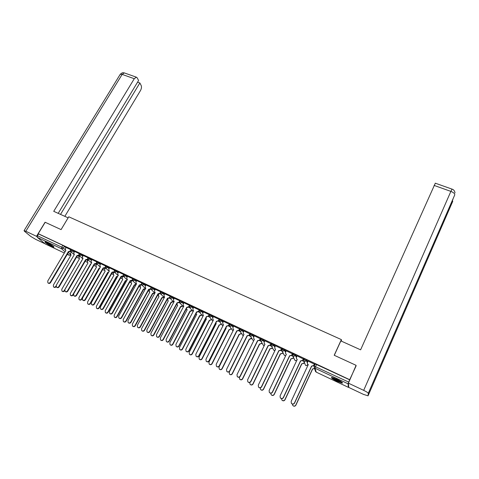 <?xml version="1.0" encoding="UTF-8"?>
<svg xmlns="http://www.w3.org/2000/svg" width="479" height="479" viewBox="0 0 479 479"><rect width="100%" height="100%" fill="white"/><g stroke="black" fill="none" stroke-linecap="round" stroke-linejoin="round"><path stroke-width="0.72" d="M74.52 251.679L72.988 250.313L70.682 249.164M83.118 255.72L81.604 254.355L79.286 253.199M91.8 259.81L90.309 258.438L87.974 257.277M100.578 263.935L99.105 262.564L96.752 261.396M109.44 268.108L107.991 266.731L105.62 265.564M118.391 272.323L116.966 270.94L114.583 269.767M127.438 276.581L126.037 275.191L123.63 274.018M136.575 280.886L135.198 279.491L132.779 278.311M145.808 285.233L144.454 283.831L142.018 282.646M155.142 289.627L153.813 288.22L151.352 287.029M164.566 294.07L163.267 292.651L160.788 291.46M174.093 298.561L172.817 297.136L170.326 295.932M183.72 303.105L182.475 301.662L179.984 300.375M193.45 307.692L192.235 306.243L189.702 305.027M203.288 312.338L202.102 310.871L199.545 309.65M213.227 317.032L212.077 315.547L209.491 314.32M223.268 321.78L222.154 320.271L219.55 319.044M233.423 326.588L232.351 325.055L229.722 323.816M243.685 331.45L242.655 329.887L239.997 328.642M254.062 336.372L253.074 334.773L250.391 333.522M264.546 341.359L263.606 339.713L260.893 338.443M275.15 346.407L274.257 344.712L271.527 343.449M285.861 351.526L285.029 349.766L282.275 348.496M296.693 356.711L295.926 354.873L293.136 353.598M307.638 361.986L306.943 360.04L304.183 358.645L303.776 359.424M337.108 381.272L342.293 383.116C343.03 382.745 341.186 381.452 336.761 379.248L331.612 377.416C330.887 377.793 332.719 379.081 337.108 381.272M51.612 246.344L53.971 247.2C54.013 246.529 51.798 245.038 47.325 242.733L44.984 241.889C44.966 242.572 47.17 244.056 51.612 246.344M45.265 243.979L64.342 253.002L45.265 243.979L37.314 237.356L37.44 235.722L38.524 233.932L62.833 245.332L66.006 247.673M70.395 251.541L71.215 252.253M45.152 222.328L38.236 233.692L349.682 379.697L356.095 365.932M45.176 222.28L61.084 229.603L68.766 216.789L341.359 339.599L334.204 355.262L356.089 365.327M315.242 363.986L314.23 366.064M349.682 379.697L348.059 383.793L348.359 387.331L348.706 386.798M314.469 364.184L308.069 361.052M303.423 358.999L297.082 355.891M292.495 353.873L286.214 350.784M281.694 348.802L275.467 345.742M271.012 343.79L264.845 340.749M260.45 338.833L254.337 335.821M250.002 333.929L243.943 330.941M239.674 329.079L233.662 326.115M229.453 324.283L223.495 321.343M219.328 319.475L213.436 316.619M209.281 314.727L203.485 311.949M199.342 310.033L193.642 307.332M189.51 305.392L183.906 302.758M179.781 300.8L174.266 298.237M170.141 296.273L164.734 293.765M160.603 291.801L155.298 289.334M151.166 287.37L145.921 284.909L145.251 286.25L145.365 287.759L145.844 288.101L127.953 320.696L128.144 322.583C129.085 323.265 129.941 323.091 130.713 322.056L148.592 289.394L150.568 288.747L150.825 289.017L148.855 289.663L130.995 322.289C130.228 323.319 129.372 323.493 128.432 322.81L128.42 322.798M141.826 282.987L136.677 280.574L136.012 281.903L136.12 283.412L136.593 283.742L118.666 316.104L118.852 317.984C119.786 318.649 120.63 318.475 121.397 317.451L139.311 285.023L141.269 284.376L141.539 284.652L139.581 285.292L121.69 317.685C120.93 318.709 120.079 318.882 119.151 318.218L119.127 318.2M132.587 278.652L127.582 276.323M123.438 274.359L118.529 272.078M114.385 270.114L109.571 267.875M114.96 272.581L114.068 272.162L113.409 273.443L113.517 274.916L113.948 275.209L96.327 306.368L96.501 308.189C97.387 308.805 98.201 308.626 98.931 307.656L116.541 276.431L117.6 276.509M105.422 265.905L100.704 263.713M106.015 268.372L105.386 268.096M96.554 261.744L91.878 259.552L91.208 260.839L91.303 262.324L91.717 262.606L73.652 293.855L73.82 295.693C74.7 296.291 75.508 296.106 76.245 295.136L94.303 263.821L96.315 263.294M97.159 264.204L96.698 263.989L96.04 265.252L96.141 266.713L96.548 266.995L78.879 297.728L79.047 299.537C79.909 300.123 80.706 299.944 81.43 298.992L99.093 268.192L99.596 268.342M87.777 257.624L83.238 255.517M79.083 253.547L74.586 251.439L73.91 252.708L74.005 254.181L74.401 254.445L56.288 285.274L56.444 287.095C57.3 287.669 58.097 287.478 58.827 286.526L76.927 255.636L78.807 255.014M79.478 258.959L79.005 257.229L79.712 256.014M78.921 255.6L79.598 256.211M87.525 259.708L88.07 260.205M96.213 263.863L96.62 264.24M341.521 341.21L341.359 339.599M70.479 249.511L66.12 247.481M314.14 366.285L313.553 366.016M349.688 379.829L315.224 363.92M304.057 361.543L302.5 360.813M293.112 356.394L291.579 355.675M282.281 351.299L280.772 350.592M271.569 346.263L270.09 345.563M260.977 341.276L259.522 340.593M250.499 336.348L249.074 335.677M240.135 331.468L238.74 330.815M229.878 326.648L228.519 326.007M219.735 321.876L218.406 321.247M209.7 317.152L208.407 316.541M199.773 312.482L198.51 311.889M189.947 307.859L188.72 307.284M180.23 303.285L179.038 302.728M170.608 298.758L169.452 298.213M161.094 294.286L159.968 293.753M151.675 289.849L150.586 289.34M142.353 285.466L141.299 284.969M133.126 281.125L132.114 280.646M123.995 276.832L123.013 276.371M308.093 361.004L307.404 362.489L307.488 363.95L308.272 364.609L291.166 401.366L291.352 403.276C292.507 404.354 293.537 404.264 294.453 402.995L311.542 366.148L313.727 365.459L311.607 366.339L294.543 403.132C293.627 404.402 292.597 404.492 291.448 403.414L291.352 403.27M314.493 364.136L313.787 365.651M308.213 364.741L307.386 363.759M314.422 363.974L313.727 365.459M314.619 368.62L312.494 368.974L314.565 368.435M292.388 404.09L292.735 405.372C293.867 406.431 294.878 406.342 295.777 405.096L312.494 368.974M312.553 369.153L295.86 405.234C294.962 406.473 293.95 406.563 292.825 405.503L292.735 405.366M297.1 355.849L296.405 357.316L296.501 358.795L297.255 359.424L280.083 395.888L280.281 397.804C281.418 398.851 282.436 398.75 283.34 397.498L300.495 360.944L302.662 360.262L300.572 361.136L283.442 397.648C282.538 398.893 281.52 398.995 280.383 397.953L280.323 397.857M303.441 358.951L302.74 360.453M297.196 359.549L296.429 358.669M303.357 358.783L302.662 360.262M286.232 350.748L285.538 352.209L285.634 353.694L286.37 354.292L269.132 390.475L269.33 392.397C270.455 393.409 271.461 393.295 272.347 392.067L289.567 355.795L291.723 355.113L289.657 355.999L272.467 392.217C271.575 393.445 270.569 393.558 269.449 392.552L269.33 392.397M292.513 353.831L291.813 355.316M286.31 354.418L285.592 353.622M292.418 353.652L291.723 355.113M334.288 355.304L340.856 340.91L360.609 349.826L435.315 183.194M368.058 395.828L386.487 353.496L387.134 350.041L368.285 393.295L368.058 395.828L363.495 394.397L348.76 387.427L348.413 383.17L356.089 365.351M368.285 393.295C368.046 392.714 366.513 391.738 363.687 390.361L348.413 383.17M61.078 229.597L68.132 217.837L53.726 211.329L134.276 78.718L122.163 74.401L25.812 231.267L36.512 236.303L45.062 222.25M64.839 216.346L140.491 90.531C141.497 88.627 141.736 86.962 141.197 85.543L139.862 82.969L60.528 214.4M25.812 231.267L24.064 230.638L24.435 231.255L30.74 236.422L35.614 239.332L45.038 243.793M37.111 236.806L36.512 236.303M58.204 213.353L138.581 80.49L137.216 77.855L136.341 77.173L134.276 78.718M137.575 82.154L139.862 82.969M341.874 382.158C340.647 382.374 333.007 378.649 332.39 377.542M333.474 377.871L340.928 381.506M331.869 377.434C333.15 378.829 340.413 382.368 342.293 382.511M53.444 246.362C51.151 245.571 48.738 244.254 46.206 242.416L45.882 242.117M47.158 242.655L52.337 245.565M45.463 241.973L45.679 242.164C48.343 244.122 51.043 245.619 53.78 246.649M304.351 362.322L303.86 363.375L301.662 363.86L303.788 363.19L304.279 362.136M281.532 398.654L281.88 400.001C282.993 401.025 283.993 400.929 284.879 399.702L301.662 363.86M301.74 364.046L284.975 399.845C284.095 401.067 283.095 401.163 281.981 400.145L281.921 400.055M293.567 357.436L293.148 358.322L290.951 358.801L293.064 358.13L293.483 357.244M270.809 393.247L271.15 394.696C272.246 395.684 273.234 395.576 274.102 394.373L290.951 358.801M291.04 358.993L274.216 394.516C273.347 395.72 272.359 395.828 271.264 394.84L271.15 394.696M275.485 345.706L274.79 347.155L274.886 348.646L275.599 349.221L258.301 385.122L258.504 387.05C259.612 388.026 260.606 387.906 261.48 386.697L278.766 350.712L280.904 350.029L278.868 350.915L261.612 386.852C260.738 388.068 259.744 388.182 258.642 387.206L258.588 387.152M281.712 348.766L281.005 350.233M275.539 349.347L274.874 348.622M281.604 348.574L280.904 350.029M264.863 340.719L264.157 342.156L264.264 343.659L264.953 344.203L247.595 379.829L247.805 381.763C248.894 382.703 249.876 382.583 250.739 381.386L268.078 345.676L270.21 345L268.198 345.886L250.882 381.553C250.02 382.745 249.044 382.871 247.948 381.925L247.948 381.925M271.03 343.754L270.324 345.209M264.893 344.329L264.276 343.683M270.91 343.557L270.21 345M254.349 335.785L253.648 337.216L253.756 338.719L254.421 339.246L237.009 374.602L237.219 376.53C238.297 377.446 239.266 377.314 240.117 376.135L257.516 340.701L259.63 340.024L257.648 340.916L240.278 376.308C239.422 377.482 238.458 377.614 237.38 376.698L237.38 376.698M260.468 338.797L259.762 340.246M254.361 339.366L253.81 338.815M260.331 338.593L259.63 340.024M282.915 352.574L282.556 353.328L280.454 353.993L282.454 353.131L282.814 352.376M260.217 387.864L260.534 389.439C261.618 390.397 262.594 390.283 263.45 389.098L280.353 353.795M280.454 353.993L263.576 389.247C262.72 390.433 261.75 390.553 260.66 389.595L260.612 389.541M272.383 347.748L272.072 348.389L269.875 348.85L271.964 348.185L272.276 347.544M249.763 382.499L250.032 384.248C251.11 385.176 252.068 385.05 252.912 383.883L269.875 348.85M269.988 349.047L253.05 384.038C252.205 385.212 251.247 385.332 250.176 384.403L250.158 384.386M261.977 342.952L261.708 343.503L259.636 344.161L261.582 343.293L261.851 342.748M239.488 377.117L239.65 379.105C240.709 380.009 241.656 379.877 242.494 378.721L259.51 343.952M259.636 344.161L242.643 378.889C241.811 380.039 240.865 380.17 239.805 379.272M243.955 330.911L243.248 332.324L243.362 333.839L244.009 334.336L226.543 369.423L226.753 371.357C227.818 372.243 228.77 372.105 229.615 370.944L247.068 335.779L249.17 335.108L247.212 336.001L229.788 371.123C228.95 372.279 227.998 372.417 226.932 371.542M250.02 333.899L249.308 335.33M243.949 334.456L243.458 333.983M249.87 333.683L249.17 335.108M251.685 338.198L251.457 338.665L249.397 339.324L251.547 337.988M229.417 371.626L229.381 374.021C230.423 374.895 231.363 374.764 232.189 373.62L249.26 339.108M249.397 339.324L232.351 373.788C231.531 374.925 230.603 375.063 229.555 374.201M233.674 326.085L232.968 327.492L233.081 329.007L233.71 329.486L216.191 364.309L216.4 366.237C217.454 367.1 218.394 366.962 219.232 365.812L236.734 330.911L238.823 330.241L236.889 331.139L219.412 365.992C218.586 367.136 217.652 367.279 216.598 366.435M239.686 329.049L238.973 330.468M233.65 329.606L233.153 329.097M239.53 328.834L238.823 330.241M241.512 333.486L239.266 334.54L241.362 333.27M236.027 332.863L219.011 367.1L219.22 368.992C220.25 369.842 221.178 369.698 221.993 368.573L239.117 334.318M239.266 334.54L222.172 368.752C221.364 369.866 220.442 370.01 219.412 369.183M223.507 321.313L222.795 322.708L222.915 324.229L223.519 324.69L205.952 359.25L206.162 361.178C207.203 362.016 208.131 361.867 208.958 360.735L226.513 326.097L228.585 325.433L226.681 326.331L209.155 360.921C208.341 362.046 207.413 362.202 206.377 361.382M229.333 324.517L228.752 325.66M223.465 324.804L222.915 324.229M229.297 324.032L228.585 325.433M231.447 328.816L229.243 329.803L231.285 328.594M225.825 328.019L226.142 328.193L208.958 362.124L209.167 364.016C210.191 364.836 211.107 364.693 211.91 363.585L229.082 329.582M229.243 329.803L212.101 363.765C211.305 364.866 210.395 365.016 209.377 364.214M213.448 316.595L212.736 317.978L212.856 319.499L213.442 319.942L195.827 354.244L196.037 356.166C197.061 356.987 197.983 356.831 198.803 355.711L216.406 321.337L218.466 320.673L216.586 321.571L199.007 355.909C198.204 357.017 197.288 357.172 196.264 356.376M219.059 320.098L218.646 320.906M213.389 320.05L212.856 319.499M219.172 319.283L218.466 320.673M221.49 324.193L219.328 325.121L221.316 323.966M215.76 323.187L216.251 323.523L199.019 357.202L199.228 359.088C200.234 359.891 201.138 359.741 201.94 358.645L219.154 324.894M219.328 325.121L202.138 358.831C201.348 359.921 200.456 360.076 199.444 359.292M216.191 323.63L215.754 323.193M203.497 311.925L202.785 313.302L202.898 314.823L203.473 315.248L185.816 349.293L186.02 351.215C187.038 352.011 187.948 351.855 188.756 350.748L206.401 316.625L208.449 315.966L206.599 316.864L188.977 350.945C188.175 352.047 187.271 352.203 186.259 351.43M208.964 315.583L208.64 316.206M203.419 315.356L202.934 314.865M209.161 314.583L208.449 315.966M211.646 319.607L209.521 320.487L211.461 319.373M205.82 318.373L206.455 318.894L189.181 352.328L189.391 354.215C190.385 354.999 191.283 354.843 192.073 353.759L209.335 320.253M209.521 320.487L192.283 353.951C191.504 355.029 190.612 355.184 189.618 354.424M206.401 319.002L205.928 318.523M193.654 307.308L192.941 308.674L193.055 310.188L193.612 310.602L175.907 344.401L176.116 346.317C177.116 347.089 178.014 346.928 178.817 345.838L196.51 311.967L198.546 311.308L198.749 311.554L196.713 312.212L179.05 346.042C178.26 347.125 177.362 347.287 176.362 346.533M199.001 311.057L198.749 311.554M193.558 310.703L193.109 310.248M199.258 309.937L198.546 311.308M201.904 315.068L199.905 315.942L199.611 315.667L201.707 314.829M196.013 313.547L196.767 314.32L179.451 347.514L179.655 349.395C180.643 350.155 181.523 349.999 182.307 348.928L199.611 315.667M199.809 315.901L182.535 349.125C181.757 350.191 180.882 350.347 179.894 349.61M196.713 314.422L196.27 313.979M183.918 302.734L183.2 304.093L183.313 305.608L183.858 306.003L166.111 339.557L166.315 341.467C167.303 342.222 168.195 342.054 168.991 340.976L186.72 307.356L188.744 306.698L188.96 306.949L186.936 307.602L169.231 341.186C168.446 342.257 167.554 342.425 166.566 341.683M189.163 306.56L188.96 306.949M183.798 306.105L183.379 305.686M189.456 305.339L188.744 306.698M192.265 310.572L190.295 311.41L189.995 311.122L192.061 310.332M186.367 308.692L187.181 309.793L169.823 342.748L170.027 344.623C170.997 345.365 171.877 345.209 172.65 344.15L189.995 311.122M190.205 311.362L172.883 344.347C172.117 345.401 171.248 345.563 170.279 344.838M187.127 309.895L186.714 309.476M174.278 298.213L173.56 299.561L173.673 301.075L174.2 301.459L156.417 334.767L156.615 336.671C157.597 337.402 158.477 337.24 159.268 336.174L177.038 302.794L179.044 302.141L179.272 302.393L177.266 303.045L159.519 336.384C158.735 337.45 157.854 337.617 156.878 336.893M179.433 302.087L179.272 302.393M174.146 301.554L173.751 301.165M179.577 301.147L179.044 302.141M177.038 302.794L177.176 304.937L177.691 305.315L160.297 338.03L160.501 339.904C161.459 340.629 162.327 340.467 163.094 339.419L180.481 306.632L182.511 305.871M182.733 306.117L180.793 306.919L180.481 306.632M180.697 306.871L163.339 339.623C162.579 340.665 161.716 340.832 160.752 340.12M177.643 305.41L177.254 305.021M164.746 293.741L164.022 295.076L164.141 296.591L164.65 296.956L146.825 330.025L147.023 331.923C147.993 332.642 148.861 332.474 149.646 331.414L167.458 298.279L169.452 297.627L169.686 297.89L167.698 298.537L149.909 331.636C149.131 332.689 148.262 332.857 147.298 332.145M164.596 297.052L164.225 296.687M169.829 296.932L169.452 297.627M173.296 301.71L171.38 302.471L171.063 302.183L173.069 301.459M167.901 298.627L167.8 300.519L168.303 300.878L150.873 333.366L151.071 335.234C152.017 335.935 152.879 335.773 153.639 334.737L171.063 302.183M171.29 302.429L153.897 334.947C153.136 335.983 152.28 336.144 151.334 335.45M168.255 300.974L167.889 300.608M155.31 289.316L154.585 290.639L154.699 292.154L155.196 292.507L137.341 325.337L137.533 327.229C138.491 327.929 139.353 327.756 140.125 326.714L157.974 293.813L159.962 293.166L160.208 293.429L158.226 294.076L140.401 326.935C139.629 327.977 138.766 328.151 137.814 327.45L137.814 327.45M155.148 292.597L154.801 292.256M160.255 292.621L159.962 293.166M163.956 297.339L161.98 298.034L161.74 297.782L163.716 297.088M158.639 294.22L158.519 296.142L159.01 296.489L141.544 328.75L141.736 330.606C142.676 331.294 143.526 331.127 144.287 330.103L161.74 297.782M161.98 298.034L144.55 330.318C143.79 331.342 142.946 331.51 142.006 330.827M158.962 296.579L158.615 296.244M145.796 288.19L145.466 287.867M150.801 288.316L150.568 288.747M154.717 293.016L152.855 293.723L152.514 293.423L154.466 292.759M149.496 289.825L149.334 291.813L149.813 292.148L132.312 324.181L132.503 326.031C133.431 326.702 134.27 326.534 135.024 325.522L152.514 293.423M152.765 293.681L135.3 325.744C134.545 326.756 133.707 326.923 132.785 326.253L132.779 326.247M149.765 292.232L149.442 291.915M136.545 283.825L136.234 283.52M141.461 284.029L141.269 284.376M145.305 289.088L143.73 289.412L143.383 289.112L145.52 288.693L141.91 285.017M140.473 285.43L140.245 287.526L140.706 287.849L123.175 319.655L123.366 321.505C124.283 322.157 125.115 321.99 125.863 320.984L143.383 289.112M143.646 289.37L126.145 321.211C125.402 322.211 124.57 322.385 123.654 321.726L123.636 321.714M140.664 287.933L140.353 287.634M127.588 276.305L126.863 277.604L126.971 279.107L127.432 279.425L109.475 311.56L109.655 313.434C110.577 314.086 111.415 313.907 112.176 312.895L130.12 280.694L132.072 280.053L132.348 280.329L130.402 280.969L112.481 313.134C111.727 314.14 110.883 314.32 109.966 313.667L109.93 313.643M135.82 285.131L134.348 284.843L136.252 284.227M131.569 281.017L131.138 281.802L131.246 283.281L131.695 283.592L114.134 315.182L114.319 317.02C115.223 317.661 116.05 317.487 116.792 316.493L134.348 284.843M134.617 285.107L117.086 316.727C116.343 317.715 115.523 317.888 114.619 317.248L114.589 317.23M118.541 272.06L117.81 273.347L117.918 274.85L118.367 275.156L100.38 307.069L100.56 308.931C101.47 309.566 102.296 309.386 103.051 308.386L121.031 276.413L122.965 275.772L123.253 276.054L121.319 276.688L103.368 308.632C102.614 309.626 101.787 309.805 100.877 309.171L100.83 309.135M126.54 281.017L125.396 280.616L126.827 280.514M122.828 276.539L122.229 277.598L122.337 279.077L122.78 279.377L105.188 310.751L105.368 312.583C106.26 313.212 107.08 313.032 107.817 312.051L125.396 280.616M125.678 280.886L108.122 312.284C107.386 313.266 106.566 313.44 105.673 312.817L105.637 312.787M109.583 267.857L108.853 269.138L108.955 270.629L109.392 270.928L91.381 302.62L91.555 304.47C92.453 305.093 93.273 304.913 94.022 303.925L112.026 272.174L114.188 271.755M114.236 271.838L112.325 272.455L94.351 304.171C93.603 305.159 92.776 305.339 91.878 304.716L91.824 304.674M112.026 272.174L112.325 272.455M117.403 276.856L116.541 276.431M116.828 276.706L99.243 307.889C98.512 308.859 97.704 309.039 96.818 308.428L96.77 308.386M100.716 263.695L99.985 264.971L100.087 266.456L100.512 266.743L82.472 298.213L82.639 300.058C83.532 300.668 84.346 300.489 85.088 299.507L103.117 267.977L105.2 267.498M105.308 267.677L103.428 268.258L85.424 299.758C84.681 300.734 83.867 300.92 82.975 300.309L82.909 300.261M103.117 267.977L103.428 268.258M108.392 272.689L107.769 272.294L108.535 272.431M105.398 268.078L104.679 269.33L104.787 270.797L105.2 271.078L87.561 302.027L87.729 303.842C88.603 304.44 89.405 304.261 90.136 303.303L107.769 272.294M108.068 272.569L90.459 303.542C89.729 304.5 88.932 304.68 88.052 304.081L87.992 304.033M96.471 263.552L94.62 264.109L76.586 295.393C75.85 296.357 75.041 296.543 74.161 295.944L74.083 295.89M94.303 263.821L94.62 264.109M99.398 268.474L81.759 299.237C81.035 300.189 80.244 300.369 79.376 299.782L79.304 299.728M83.244 255.499L82.514 256.756L82.61 258.235L83.017 258.504L64.928 289.544L65.084 291.37C65.958 291.956 66.761 291.771 67.491 290.813L85.573 259.708L87.519 259.133M87.729 259.468L85.897 260.001L67.844 291.07C67.108 292.028 66.312 292.214 65.443 291.627L65.348 291.561M85.573 259.708L85.897 260.001M88.196 259.989L87.477 261.223L87.579 262.678L87.974 262.947L70.287 293.471L70.449 295.274C71.305 295.848 72.09 295.669 72.808 294.723L90.495 264.133M73.437 294.477L73.149 294.974C72.431 295.914 71.646 296.1 70.79 295.519L70.706 295.459M79.071 255.415L77.263 255.936L59.186 286.789C58.462 287.741 57.666 287.927 56.809 287.352L56.702 287.28M76.927 255.636L77.263 255.936M79.412 258.899L61.779 289.262L61.935 291.052C62.779 291.621 63.563 291.436 64.276 290.502L81.987 260.115M64.707 290.615L64.623 290.753C63.911 291.687 63.132 291.873 62.282 291.304L62.192 291.238M66.126 247.469L65.395 248.703L65.485 250.17L65.868 250.427L47.738 281.047L47.888 282.855C48.738 283.418 49.523 283.233 50.253 282.287L68.371 251.607L70.227 251.014M70.299 249.81L70.497 251.403L68.719 251.906L50.618 282.556C49.894 283.496 49.109 283.682 48.259 283.119L48.14 283.041M68.371 251.607L68.719 251.906M71.299 252.11L70.617 253.271L70.706 254.714L71.09 254.966L53.355 285.095L53.504 286.873C54.343 287.43 55.121 287.244 55.827 286.316L56.061 285.921M56.145 286.646C55.426 287.514 54.666 287.675 53.864 287.131L53.756 287.053M70.718 249.104L70.335 249.751L74.137 252.325M72.988 250.313L72.604 250.96L70.497 251.403M78.903 253.852L81.226 255.008L82.735 256.373M81.604 254.355L81.226 255.008L79.418 255.678L78.939 253.792L79.322 253.14M87.591 257.936L89.932 259.097L91.423 260.462M90.309 258.438L89.932 259.097L88.112 259.768L87.627 257.876L88.01 257.217M96.369 262.061L98.728 263.228L100.195 264.594M99.105 262.564L98.728 263.228L96.902 263.899L96.411 261.995L96.788 261.336M105.242 266.228L107.607 267.396L109.062 268.773M107.991 266.731L107.607 267.396L105.775 268.072L105.278 266.162L105.661 265.498M114.2 270.437L116.589 271.611L118.014 272.988M116.966 270.94L116.589 271.611L114.738 272.288L114.236 270.372L114.619 269.701M123.253 274.689L125.654 275.868L127.061 277.251M126.037 275.191L125.654 275.868L123.798 276.551L123.289 274.623L123.672 273.946M132.396 278.988L134.821 280.173L136.198 281.562M135.198 279.491L134.821 280.173L132.946 280.856L132.438 278.916L132.815 278.239M141.634 283.329L144.077 284.52L145.436 285.915M144.454 283.831L144.077 284.52L142.197 285.209L141.802 284.909L141.676 283.257L142.059 282.574M150.975 287.717L153.436 288.909L154.765 290.316M153.813 288.22L153.436 288.909L151.544 289.603L151.136 289.292L151.017 287.645L151.394 286.951M160.411 292.148L162.89 293.352L164.195 294.765M163.267 292.651L162.89 293.352L160.986 294.046L160.567 293.723L160.453 292.076L160.83 291.382M169.949 296.633L172.446 297.836L173.721 299.261M172.817 297.136L172.446 297.836L170.53 298.531L170.099 298.201L169.991 296.555L170.368 295.854M179.583 301.159L182.104 302.369L183.349 303.806M182.475 301.662L182.104 302.369L180.176 303.069L179.733 302.722L180.002 300.375M189.325 305.74L191.863 306.955L193.079 308.398M192.235 306.243L191.863 306.955L189.923 307.656L189.462 307.296L189.744 304.943M199.168 310.362L201.731 311.584L202.916 313.05M202.102 310.871L201.731 311.584L199.779 312.29L199.306 311.913L199.192 310.392M209.119 315.038L211.706 316.266L212.856 317.751M212.077 315.547L211.706 316.266L209.742 316.978L209.251 316.583L209.137 315.062M219.178 319.768L221.783 321.002L222.903 322.505M222.154 320.271L221.783 321.002L219.813 321.714L219.304 321.301L219.19 319.78M232.974 330.941L229.465 326.073L229.357 324.552L231.98 325.786L233.057 327.313M232.351 325.055L231.98 325.786L229.992 326.504L229.465 326.073L229.764 323.726M239.632 329.378L242.284 330.624L243.32 332.186M242.655 329.887L242.284 330.624L240.284 331.342L239.739 330.893L239.512 329.696M250.026 334.264L252.702 335.516L253.696 337.108M253.074 334.773L252.702 335.516L250.691 336.24L250.128 335.767L250.02 334.258M260.534 339.204L263.24 340.461L264.186 342.102M263.606 339.713L263.24 340.461L261.217 341.192L260.63 340.695L260.528 339.192M271.162 344.197L273.892 345.467L274.79 347.155M274.257 344.712L273.892 345.467L271.856 346.197L271.252 345.676L271.15 344.179M281.909 349.251L284.67 350.526L285.502 352.281M285.029 349.766L284.67 350.526L282.616 351.257L281.993 350.712L281.892 349.221M292.777 354.358L295.567 355.64L296.339 357.484M295.926 354.873L295.567 355.64L293.501 356.376L292.849 355.801L292.759 354.322M303.764 359.525L306.584 360.813L307.296 362.795M306.943 360.04L306.584 360.813L304.506 361.555L303.836 360.95L303.746 359.484M64.455 246.314L63.378 248.128L65.24 249.751M68.377 252.481L70.467 254.301M70.814 254.81L69.204 255.301L67.258 254.379L69.042 255.223L67.527 253.918M65.06 251.786L61.593 248.793L37.314 237.356M314.224 366.172L348.688 382.08M348.059 383.793L314.984 368.207L316.23 372.135L348.359 387.331L316.278 372.159L315.338 370.854M78.287 256.008L79.227 256.846M86.867 260.097L87.699 260.845M95.531 264.222L96.249 264.881M104.278 268.39L104.889 268.964M113.104 272.599L113.613 273.084M122.007 276.844L122.426 277.245M131.001 281.125L131.33 281.454M307.931 364.561L308.033 364.98M308.159 364.711L306.045 365.645L305.386 365.058L306.189 365.705M305.183 364.519L303.836 360.95L304.183 358.645M294.525 359.621L295.339 360.591L296.729 360.543M283.987 354.747L284.754 355.598L285.694 355.705M273.569 349.915L274.844 350.79M263.258 345.114L264.151 345.844L263.36 345.281L260.63 340.695L260.953 338.36M253.062 340.353L250.128 335.767L250.439 333.426M242.973 335.635L239.739 330.893L240.051 328.552M167.057 299.722L167.518 299.537M157.507 295.399L158.238 295.214M149.047 291.004L148.089 291.064L149.047 290.933M139.952 286.765L138.808 286.693L139.952 286.687M129.647 282.323L130.953 282.49M120.6 277.964L122.043 278.323M111.649 273.647L113.224 274.198M102.781 269.384L103.59 270.066L104.494 270.114M94.01 265.168L94.998 266.007L95.854 266.073M85.316 261.001L86.489 261.989L87.298 262.061M76.712 256.876L78.065 258.013L78.825 258.091M316.571 364.303L314.984 368.207L314.29 367.579L314.206 366.118M62.833 245.332L61.749 247.152L63.378 248.128L61.593 248.793L61.749 247.152L37.44 235.722M69.042 255.223L70.7 254.708M363.687 390.361L450.871 191.39L434.064 185.403M452.673 201.503L386.487 353.496M452.739 201.354L452.416 200.24M454.703 195.001L454.757 194.869C454.84 193.63 453.547 192.468 450.871 191.39L452.044 189.121M387.134 350.041L454.757 194.869M124.684 73.042L124.253 72.886L122.163 74.401L120.259 74.263L119.995 74.694M112.176 312.895L112.481 313.134M103.051 308.386L103.368 308.632M108.122 312.284L107.817 312.051M112.116 272.21L112.415 272.491M94.022 303.925L94.351 304.171M99.243 307.889L98.931 307.656M103.207 268.012L103.512 268.3M85.088 299.507L85.424 299.758M90.459 303.542L90.136 303.303M94.387 263.863L94.704 264.151M76.245 295.136L76.586 295.393M81.759 299.237L81.43 298.992M85.657 259.75L85.98 260.043M67.491 290.813L67.844 291.07M73.149 294.974L72.808 294.723M77.011 255.678L77.347 255.972M58.827 286.526L59.186 286.789M64.623 290.753L64.276 290.502M68.455 251.649L68.796 251.948M50.253 282.287L50.618 282.556M342.473 382.709L342.293 383.116M293.19 353.484L292.849 355.801L294.705 360.034L295.531 360.669M282.323 348.389L281.993 350.712L284.143 355.065L285.005 355.687M271.581 343.347L271.252 345.676L273.695 350.149L274.641 350.766M219.598 318.954L219.304 321.301L222.855 325.995M209.539 314.236L209.251 316.583L212.838 321.116M199.587 309.566L199.306 311.913M202.922 316.308L199.342 311.961M193.109 311.56L189.516 307.356M183.397 306.871L179.799 302.8M173.781 302.243L170.177 298.285M167.033 299.764L167.512 299.609M164.267 297.669L160.657 293.819M157.495 295.423L158.232 295.286M154.849 293.154L151.232 289.394M136.293 284.275L132.677 280.682M129.767 282.412L130.953 282.562M127.163 279.91L123.546 276.389M120.918 278.239L122.049 278.401M118.121 275.593L114.499 272.144M112.158 274.102L113.23 274.275M109.164 271.324L105.548 267.935M103.488 270.012L104.506 270.192M100.303 267.102L96.692 263.773M94.902 265.959L95.866 266.144M91.531 262.923L87.914 259.648M86.394 261.941L87.31 262.139M82.849 258.792L79.233 255.564M77.975 257.965L78.837 258.169M74.245 254.702L70.635 251.523M315.296 363.86L314.284 366.058L314.29 367.579L315.553 371.518L316.23 372.135M455.014 192.947C454.673 190.846 453.667 189.564 451.996 189.109L435.243 183.17M452.978 199.426L452.942 199.036M24.064 230.638L120.259 74.263C122.953 72.018 122.696 72.88 124.253 72.886L136.341 77.173"/></g></svg>
